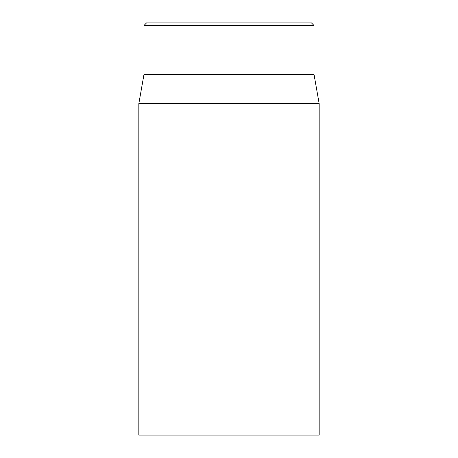 <?xml version="1.0" encoding="UTF-8"?>
<svg xmlns="http://www.w3.org/2000/svg" width="458" height="458" viewBox="0 0 458 458"><rect width="100%" height="100%" fill="white"/><g stroke="black" fill="none" stroke-linecap="round" stroke-linejoin="round"><path stroke-width="0.69" d="M311.44 22.9L146.56 22.9L143.984 25.476L314.016 25.476L311.44 22.9M138.831 103.645L138.831 435.1L319.169 435.1L319.169 103.645L138.831 103.645L143.984 74.425L314.016 74.425L314.016 25.476M143.984 74.425L143.984 25.476M314.016 74.425L319.169 103.645"/></g></svg>
